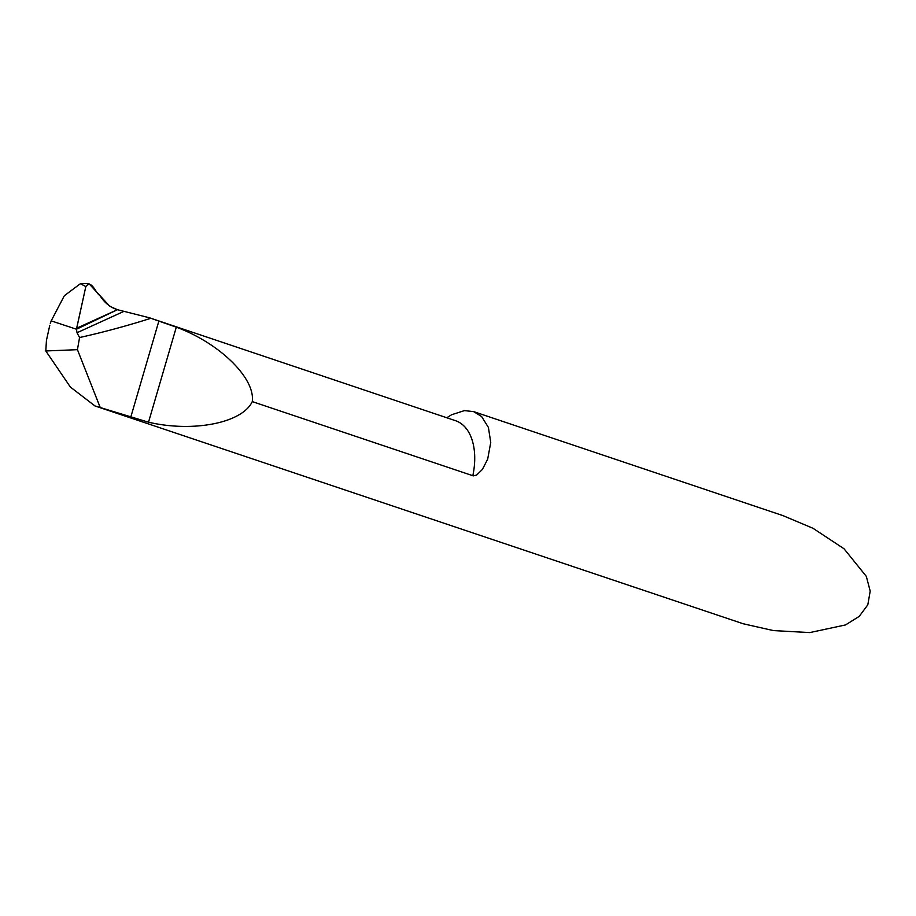 <?xml version="1.0" encoding="UTF-8"?>
<svg xmlns="http://www.w3.org/2000/svg" width="916" height="916" viewBox="0 0 916 916"><rect width="100%" height="100%" fill="white"/><g stroke="black" fill="none" stroke-linecap="round" stroke-linejoin="round"><path stroke-width="1.37" d="M446.768 417.753L451.634 414.742L464.458 410.608L473.629 411.616L782.814 515.571L812.95 528.257L844.014 548.753L866.318 576.37L870.2 591.095L867.807 604.835L859.208 616.388L845.514 624.941L809.778 632.578L773.493 630.597L743.265 623.785L94.943 405.937L148.518 422.207C193.391 432.661 242.442 422.917 252.266 401.597C255.495 378.297 219.577 343.099 176.307 327.172L149.365 317.76L117.488 309.711L76.486 329.222L77.001 332.748L123.637 311.497M49.785 325.34L46.441 340.386L45.8 350.965L70.372 387.044L94.943 405.937M473.629 411.616L481.598 416.505L488.411 427.451L490.747 442.428L487.667 459.191L482.377 469.461L476.595 475.083L473.343 475.873L252.266 401.597M150.877 318.276A1155.786 922.229 -77.7 0 1 79.555 337.546L77.436 349.672L45.8 350.965M99.993 406.944L77.436 349.672M77.001 332.748L79.555 337.546M50.3 323.611L51.193 320.875L76.486 329.222L117.443 309.688C110.344 307.501 104.493 302.761 99.867 295.49C95.447 292.96 91.543 279.014 85.829 286.559L76.486 329.222L117.443 309.688L76.646 328.226L76.486 329.222L51.193 320.875L64.326 295.742L80.368 283.72L88.863 283.559L85.829 286.559L80.368 283.72M88.863 283.559L109.817 306.31L117.443 309.688M85.829 286.559L76.646 328.226M472.828 475.748A57.651 34.613 -71.4 0 0 455.492 420.684L149.789 317.898M130.736 417.284L158.892 320.978M148.518 422.207L176.307 327.172"/></g></svg>
